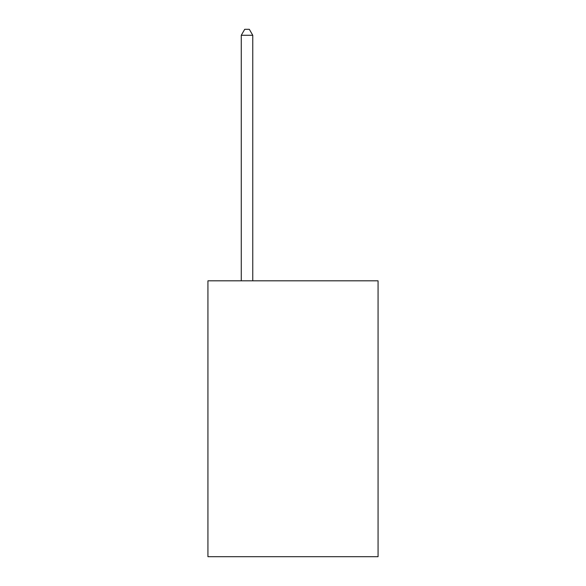 <?xml version="1.0" encoding="UTF-8"?>
<svg xmlns="http://www.w3.org/2000/svg" width="586" height="586" viewBox="0 0 586 586"><rect width="100%" height="100%" fill="white"/><g stroke="black" fill="none" stroke-linecap="round" stroke-linejoin="round"><path stroke-width="0.88" d="M378.065 280.819L378.065 556.7L207.935 556.7L207.935 280.819L378.065 280.819M252.764 280.819L252.764 35.277L241.271 35.277L241.271 280.819M241.271 35.277L244.721 29.3L249.321 29.3L252.764 35.277"/></g></svg>
